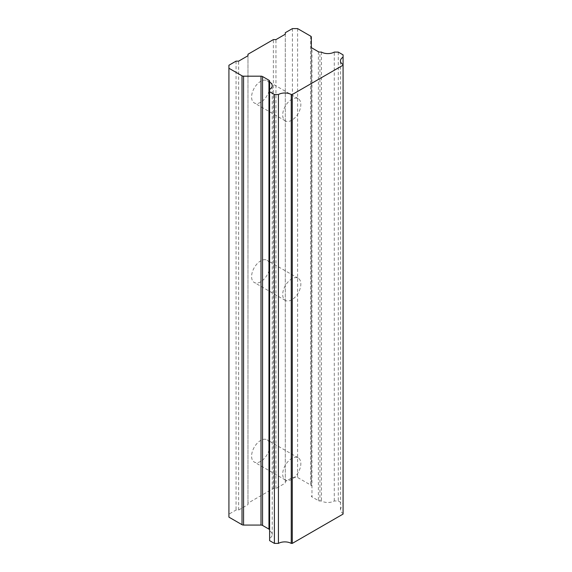 <?xml version="1.0" encoding="UTF-8"?>
<svg xmlns="http://www.w3.org/2000/svg" width="572" height="572" viewBox="0 0 572 572"><rect width="100%" height="100%" fill="white"/><g stroke="black" fill="none" stroke-linecap="round" stroke-linejoin="round"><path stroke-width="0.43" stroke-dasharray="2.86 2.15" d="M269.612 81.153L269.612 530.916A9.166 5.291 180 0 1 272.222 534.613A9.166 5.291 180 0 1 269.612 538.316L269.612 540.633M311.332 485.943L311.332 47.119L311.332 485.943A2.202 1.273 0 0 0 310.689 485.049L297.597 477.491L292.414 477.491L285.285 481.603L285.285 483.104L275.961 488.488L273.366 488.488L247.969 503.153L247.969 504.647L238.638 510.031L236.05 510.031L228.922 514.149L228.922 517.138M311.332 496.01A2.202 1.273 0 0 0 311.976 496.911L311.976 48.019M318.389 51.723L318.389 500.607L311.976 496.911M318.389 500.607A2.202 1.273 0 0 0 319.941 500.979L319.941 52.095M343.078 514.078L343.078 513.47A9.166 5.291 180 0 1 340.462 509.766A9.166 5.291 180 0 1 343.078 506.07L343.078 503.746L338.288 500.979L334.27 500.979A9.166 5.291 180 0 1 321.45 500.979L319.941 500.979M269.612 530.916L269.612 538.316M285.285 481.603L285.285 32.711M285.285 34.213L285.285 483.104M338.288 52.095L338.288 500.979M334.27 500.979L334.27 52.095M247.969 54.261L247.969 503.153M247.969 55.756L247.969 504.647M343.078 54.862L343.078 503.746M236.05 61.147L236.05 510.031M228.922 65.258L228.922 514.149M321.45 52.095L321.45 500.979M238.638 510.031L238.638 61.147M275.961 488.488L275.961 39.597M343.078 513.47L343.078 506.07M260.668 102.295A12.827 7.407 -60 0 1 254.254 102.924A12.827 7.407 -60 0 1 252.288 92.65A12.827 7.407 -60 0 1 260.668 81.346A12.827 7.407 -60 0 1 267.081 80.709A12.827 7.407 -60 0 1 269.047 90.991A12.827 7.407 -60 0 1 260.668 102.295M260.668 281.846A12.827 7.407 -60 0 1 254.254 282.482A12.827 7.407 -60 0 1 252.288 272.208A12.827 7.407 -60 0 1 260.668 260.903A12.827 7.407 -60 0 1 267.081 260.267A12.827 7.407 -60 0 1 269.047 270.542A12.827 7.407 -60 0 1 260.668 281.846M260.668 461.404A12.827 7.407 -60 0 1 254.254 462.04A12.827 7.407 -60 0 1 252.288 451.758A12.827 7.407 -60 0 1 260.668 440.454A12.827 7.407 -60 0 1 267.081 439.818A12.827 7.407 -60 0 1 269.047 450.1A12.827 7.407 -60 0 1 260.668 461.404M273.366 488.488L273.366 39.597M292.414 28.6L292.414 477.491M297.597 28.6L297.597 477.491M291.77 299.807A12.827 7.407 -60 0 1 285.356 300.436A12.827 7.407 -60 0 1 283.39 290.161A12.827 7.407 -60 0 1 291.77 278.857A12.827 7.407 -60 0 1 298.184 278.221A12.827 7.407 -60 0 1 300.15 288.502A12.827 7.407 -60 0 1 291.77 299.807M291.77 120.249A12.827 7.407 -60 0 1 285.356 120.885A12.827 7.407 -60 0 1 283.39 110.603A12.827 7.407 -60 0 1 291.77 99.299A12.827 7.407 -60 0 1 298.184 98.663A12.827 7.407 -60 0 1 300.15 108.945A12.827 7.407 -60 0 1 291.77 120.249M291.77 479.357A12.827 7.407 -60 0 1 285.356 479.994A12.827 7.407 -60 0 1 283.39 469.712A12.827 7.407 -60 0 1 291.77 458.408A12.827 7.407 -60 0 1 298.184 457.779A12.827 7.407 -60 0 1 300.15 468.053A12.827 7.407 -60 0 1 291.77 479.357M310.689 36.158L310.689 485.049M340.462 509.766L340.462 60.875M272.222 534.613L272.222 85.721M285.356 300.436L254.254 282.482M285.356 120.885L254.254 102.924M285.356 479.994L254.254 462.04M298.184 278.221L267.081 260.267M298.184 457.779L267.081 439.818M298.184 98.663L267.081 80.709"/><path stroke-width="0.86" d="M343.078 65.187L343.078 64.579A9.166 5.291 180 0 1 340.462 60.875A9.166 5.291 180 0 1 343.078 57.179L343.078 54.862L338.288 52.095L334.27 52.095A9.166 5.291 180 0 1 321.45 52.095L319.941 52.095A2.202 1.273 180 0 1 318.389 51.723L311.976 48.019A2.202 1.273 180 0 1 311.332 47.119L311.332 37.058A2.202 1.273 180 0 0 310.689 36.158L297.597 28.6L292.414 28.6L285.285 32.711L285.285 34.213L275.961 39.597L273.366 39.597L247.969 54.261L247.969 55.756L238.638 61.147L236.05 61.147L228.922 65.258L228.922 68.254L242.013 75.811A2.202 1.273 180 0 0 243.565 76.183L260.996 76.183A2.202 1.273 180 0 1 262.555 76.555L262.555 525.439L268.969 529.143L268.969 80.252A2.202 1.273 180 0 1 269.612 81.153L269.612 82.025A9.166 5.291 180 0 1 272.222 85.721A9.166 5.291 180 0 1 269.612 89.425L269.612 91.742L274.403 94.509L278.421 94.509A9.166 5.291 180 0 1 291.241 94.509L291.241 543.4L292.285 543.4L343.078 514.078L343.078 65.187L292.285 94.509L291.241 94.509M262.555 76.555L268.969 80.252M269.612 530.044A2.202 1.273 0 0 0 268.969 529.143M269.612 91.742L269.612 540.633L274.403 543.4L278.421 543.4A9.166 5.291 180 0 1 291.241 543.4M262.555 525.439A2.202 1.273 0 0 0 260.996 525.067L260.996 76.183M228.922 68.254L228.922 517.138L242.013 524.696A2.202 1.273 0 0 0 243.565 525.067L260.996 525.067M269.612 89.425L269.612 82.025M292.285 94.509L292.285 543.4M274.403 94.509L274.403 543.4M311.332 47.119L311.332 37.058M343.078 57.179L343.078 64.579M278.421 543.4L278.421 94.509M243.565 76.183L243.565 525.067M242.013 524.696L242.013 75.811"/></g></svg>
